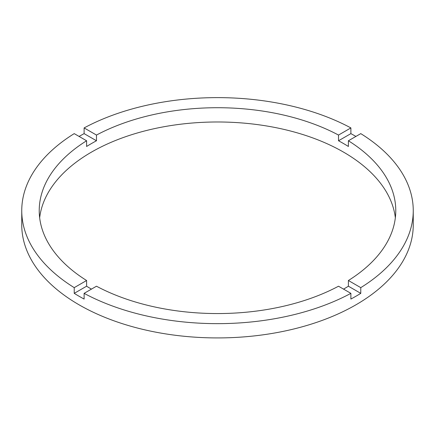 <?xml version="1.0" encoding="UTF-8"?>
<svg xmlns="http://www.w3.org/2000/svg" width="435" height="435" viewBox="0 0 435 435"><rect width="100%" height="100%" fill="white"/><g stroke="black" fill="none" stroke-linecap="round" stroke-linejoin="round"><path stroke-width="0.65" d="M91.442 289.123A178.274 102.926 0 0 1 86.598 286.214L86.598 280.504L74.227 287.644A195.75 113.013 0 0 1 21.75 210.638L21.75 224.906A195.75 113.013 0 0 0 79.083 304.821A195.75 113.013 0 0 0 292.412 329.322A195.75 113.013 0 0 0 413.25 224.906L413.25 210.638A195.75 113.013 0 0 0 360.773 133.627L348.402 140.766A178.274 102.926 0 0 1 395.774 210.638A178.274 102.926 0 0 1 348.402 280.504L348.402 286.214A178.274 102.926 0 0 1 343.558 289.123M21.75 210.638A195.75 113.013 0 0 1 74.227 133.627L86.598 140.766A178.274 102.926 0 0 0 39.226 210.638A178.274 102.926 0 0 0 86.598 280.504M86.598 140.766L86.598 146.475A178.274 102.926 0 0 1 96.483 140.766L96.483 135.062L84.118 127.923A195.75 113.013 0 0 1 350.882 127.923L338.517 135.062A178.274 102.926 0 0 0 96.483 135.062M338.517 135.062L338.517 140.766A178.274 102.926 0 0 1 343.558 143.566A178.274 102.926 0 0 1 348.402 146.475L348.402 140.766M395.344 217.772A178.274 102.926 0 0 0 343.558 152.13A178.274 102.926 0 0 0 155.034 128.51A178.274 102.926 0 0 0 39.656 217.772M86.598 286.214L74.227 293.353A195.75 113.013 0 0 0 79.083 296.257A195.75 113.013 0 0 0 84.118 299.062L84.118 293.353A195.75 113.013 0 0 0 350.882 293.353L350.882 299.062A195.75 113.013 0 0 0 360.773 293.353L348.402 286.214M360.773 293.353L360.773 287.644A195.75 113.013 0 0 0 413.25 210.638M360.773 287.644L348.402 280.504M84.118 293.353L96.483 286.214A178.274 102.926 0 0 0 338.517 286.214L350.882 293.353M74.227 293.353L74.227 287.644M96.483 140.766L84.118 133.627A195.75 113.013 0 0 0 79.083 136.432M84.118 133.627L84.118 127.923M350.882 127.923L350.882 133.627L338.517 140.766M355.917 136.432A195.75 113.013 0 0 0 350.882 133.627"/></g></svg>
